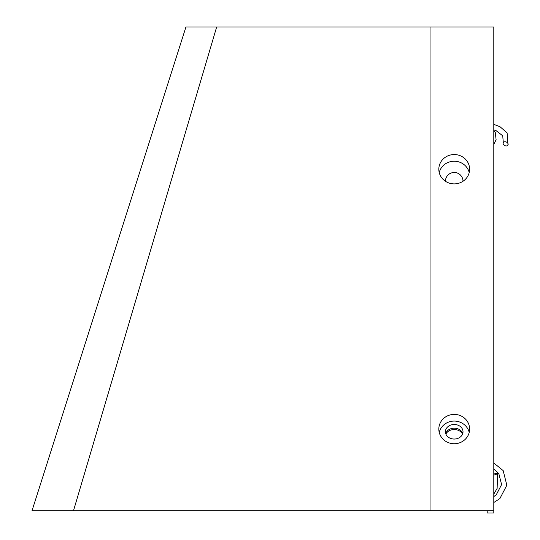 <?xml version="1.0" encoding="UTF-8"?>
<svg xmlns="http://www.w3.org/2000/svg" width="540" height="540" viewBox="0 0 540 540"><rect width="100%" height="100%" fill="white"/><g stroke="black" fill="none" stroke-linecap="round" stroke-linejoin="round"><path stroke-width="0.81" d="M493.803 510.8L493.803 27L430.029 27L430.029 510.8L493.803 510.8L493.803 513L487.202 513L487.202 510.8M454.221 183.89A15.397 14.668 180 0 1 438.824 169.222A15.397 14.668 180 0 1 454.221 154.555A15.397 14.668 180 0 1 469.611 169.222A15.397 14.668 180 0 1 454.221 183.89M469.206 172.557A15.397 14.668 0 0 0 454.221 161.224A15.397 14.668 0 0 0 439.229 172.557M454.221 443.745A15.397 14.668 180 0 1 438.824 429.07A15.397 14.668 180 0 1 454.221 414.403A15.397 14.668 180 0 1 469.611 429.07A15.397 14.668 180 0 1 454.221 443.745M469.206 432.405A15.397 14.668 0 0 0 454.221 421.072A15.397 14.668 0 0 0 439.229 432.405M73.474 510.8L31.995 510.8L185.929 27L216.655 27L73.474 510.8L430.029 510.8M430.029 27L216.662 27M445.905 434.14A8.795 6.824 0 0 1 454.221 429.55A8.795 6.824 0 0 1 462.53 434.14M452.169 438.845A8.795 6.824 180 0 0 456.266 438.845M445.426 181.197A8.795 8.795 180 0 0 445.426 181.265A8.795 8.795 0 0 1 454.221 172.476A8.795 8.795 0 0 1 463.016 181.258A8.795 8.795 180 0 0 463.016 181.197M462.726 433.613A8.795 7.283 -0 0 0 454.221 428.18A8.795 7.283 -0 0 0 445.709 433.613M445.419 431.764A8.795 7.283 180 0 1 454.221 424.481A8.795 7.283 180 0 1 463.016 431.764A8.795 7.283 180 0 1 454.221 439.047A8.795 7.283 180 0 1 445.419 431.764M462.989 180.617A8.795 8.782 -0 0 1 462.908 181.332M445.527 181.332A8.795 8.782 -0 0 1 445.446 180.617M445.466 180.421A8.795 8.782 180 0 0 445.608 181.386M462.827 181.386A8.795 8.782 180 0 0 462.976 180.421M493.803 474.147A2.639 0.499 161.7 0 1 497.59 473.357A2.639 0.499 161.7 0 1 496.402 474.221A2.639 0.499 161.7 0 1 493.803 475.058M504.346 145.321A2.639 1.937 -153 0 0 508.005 145.01A2.639 1.937 -153 0 0 506.48 142.101A2.639 1.937 -153 0 0 503.28 142.668A2.639 1.937 -153 0 0 504.346 145.321M493.803 462.989L503.159 470.596L506.844 485.204L499.858 498.616L493.803 502.504M493.803 468.902L498.798 473.567L501.599 484.569L496.314 494.708L493.803 496.584M493.803 130.322L495.308 132.644L496.112 139.772L493.803 144.328M493.803 494.1L497.131 488.376L497.596 473.377M508.005 145.017L507.114 132.86L499.966 126.698L493.803 124.355M503.307 142.607L502.726 135.797L496.166 130.714L493.803 129.836"/></g></svg>
